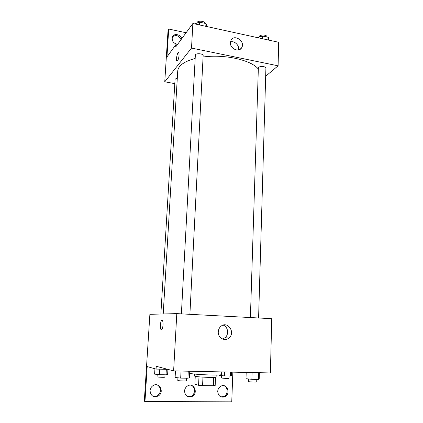 <?xml version="1.0" encoding="UTF-8"?>
<svg xmlns="http://www.w3.org/2000/svg" width="423" height="423" viewBox="0 0 423 423"><rect width="100%" height="100%" fill="white"/><g stroke="black" fill="none" stroke-linecap="round" stroke-linejoin="round"><path stroke-width="0.63" d="M213.721 377.358L213.361 385.771L202.575 385.628L198.583 385.284L194.871 384.169L195.252 376.29M213.361 385.771L215.175 385.501L215.524 377.194M216.185 375.042L216.105 376.962C216.666 378.019 193.972 376.988 194.622 375.989L194.717 374.064M202.966 377.152L202.575 385.628M198.984 376.835L198.583 385.284M189.668 373.208C192.206 374.635 222.572 375.804 221.594 374.44L221.694 371.907M146.718 363.759L149.885 314.305L176.798 313.623L271.746 318.688L270.387 372.933L173.62 370.892L156.246 366.286L156.076 369.083L147.188 366.582L144.957 401.522L144.312 401.205L146.707 363.759M232.846 372.14L231.751 401.85L144.957 401.522M218.273 331.859C218.405 329.67 219.236 327.873 220.769 326.471C227.405 320.227 236.05 332.6 228.864 338.035C224.698 341.752 217.792 337.755 218.273 331.859M176.798 313.623L173.62 370.892M163.019 325.06C162.649 328.692 161.993 330.215 161.052 329.628C159.534 327.936 160.925 318.297 162.384 320.412C162.908 321.231 163.119 322.775 163.019 325.06M222.487 338.976L224.967 337.734C229.218 334.572 228.071 326.656 223.164 325.128M161.787 320.243C160.444 320.787 159.852 328.343 161.057 329.628L161.422 329.861M223.857 385.702C228.177 387.108 228.246 394.654 223.931 396.494L220.875 396.885M157.404 384.962C161.491 388.161 161.575 391.719 157.668 395.642C156.14 396.578 154.569 396.779 152.957 396.245M191.222 385.321C195.458 386.812 195.574 394.04 191.381 396.113L187.606 396.594M167.757 369.337L156.076 369.083M217.718 391.397C217.903 389.049 218.94 387.325 220.822 386.22C226.961 382.678 231.259 393.956 224.84 396.779C220.658 397.9 218.284 396.102 217.718 391.397M150.054 390.736C150.239 388.674 151.133 387.034 152.745 385.824C158.942 381.102 164.981 391.984 158.355 395.933C153.538 397.773 150.768 396.039 150.054 390.736M184.534 391.069C184.719 388.843 185.702 387.145 187.484 385.982C193.697 381.916 198.741 393.083 192.185 396.404C187.706 397.821 185.158 396.044 184.534 391.069M163.209 313.966L177.723 71.069C178.252 65.687 184.068 61.494 195.167 58.49M203.082 57.015C224.507 53.922 251.759 60.172 258.331 69.108M258.596 317.99L265.914 68.108C266.162 66.496 260.166 65.882 258.707 67.373L258.363 67.997L250.4 317.551M160.862 314.025L175.048 79.577C175.154 78.995 175.899 78.625 177.285 78.467M181.388 313.866L195.352 55.143C195.267 52.975 203.463 53.478 203.151 55.614L189.895 314.321M265.676 76.235L278.096 65.814L191.513 48.079L164.764 81.792L174.799 83.627M278.096 65.814L278.688 42.279L192.877 23.492L175.714 46.937L175.852 44.679L166.942 56.941L168.719 29.044L168.068 30.028L164.764 81.792M230.408 42.612L231.032 40.27C234.284 33.639 245.578 41.47 241.729 47.63C239.164 52.843 229.853 48.761 230.408 42.612M192.877 23.492L191.513 48.079M179.114 55.069C178.601 59.188 177.84 61.161 176.83 60.991C175.667 59.701 177.729 50.845 178.807 52.531L179.114 55.069M178.591 52.378C177.401 51.923 175.783 59.87 176.83 60.991L177.047 61.145M238.567 49.94C239.656 45.647 234.649 40.613 230.493 41.845M168.719 29.044L186.104 32.745M172.473 36.748C176 34.522 178.85 35.5 181.033 39.672M175.852 44.679L177.174 44.949M177.639 44.309C173.335 43.379 171.595 40.904 172.41 36.88C173.932 32.968 180.647 34.326 181.726 38.726M268.848 40.127L268.367 37.324L262.456 36.024L257.433 37.626M268.367 37.324L268.288 40.005M262.456 36.024L262.376 38.71M259.352 37.013L259.368 36.658C259.246 34.443 267.087 34.533 266.834 36.743L266.828 36.986M207.053 26.596L205.943 23.556L199.587 22.155L194.776 23.91M205.943 23.556L205.8 26.321M199.587 22.155L199.439 24.931M197.081 23.069L197.097 22.768C197.028 20.378 205.129 20.886 204.811 23.254L204.806 23.307M259.384 372.7L259.209 378.929L258.527 379.431L251.87 379.32L245.996 378.701L246.202 372.42M258.723 372.684L258.527 379.431M252.082 372.547L251.87 379.32M248.438 378.955L248.359 381.483C248.132 381.9 256.92 382.35 256.719 381.911L256.793 379.405M189.763 371.235L189.441 377.718L187.912 378.225L180.684 378.104L175.111 377.469L175.471 370.934M188.267 371.204L187.912 378.225M181.06 371.05L180.684 378.104M177.94 377.792L177.797 380.409C177.554 380.864 186.691 381.25 186.49 380.779L186.622 378.204M231.508 372.113L231.376 375.598L230.482 376.021L224.38 375.904L219.267 375.37L219.283 374.921M230.63 372.092L230.482 376.021M224.539 371.965L224.38 375.904M221.573 375.608L221.478 377.903C221.271 378.257 229.181 378.638 229.007 378.262L229.092 375.994M167.915 369.379L167.63 374.387L166.028 374.81L159.46 374.683L154.601 374.138L154.929 368.761M166.345 369.305L166.028 374.81M159.794 369.163L159.46 374.683M157.208 374.429L157.065 376.798C156.843 377.184 165.07 377.512 164.891 377.115L165.023 374.789M228.864 338.035L224.967 337.734M192.185 396.404L191.381 396.113M158.355 395.933L157.668 395.642M224.84 396.779L223.931 396.494M241.729 47.63L240.026 49.369"/></g></svg>
